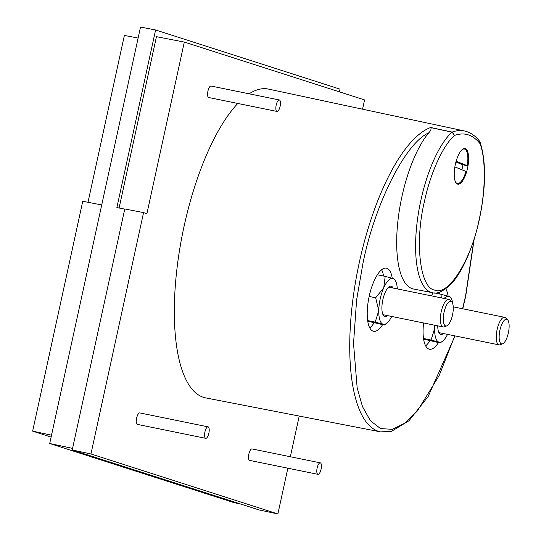 <?xml version="1.0" encoding="UTF-8"?>
<svg xmlns="http://www.w3.org/2000/svg" width="541" height="541" viewBox="0 0 541 541"><rect width="100%" height="100%" fill="white"/><g stroke="black" fill="none" stroke-linecap="round" stroke-linejoin="round"><path stroke-width="0.81" d="M454.825 335.866L439.116 375.657L417.334 411.018L404.905 423.13L392.34 429.331L380.553 428.587L370.402 420.749L362.511 406.649L357.161 387.856L353.53 343.535L356.607 299.985L362.984 263.176C374.927 203.632 405.635 142.763 428.756 132.829C430.595 130.976 431.339 129.252 430.988 127.669L452.053 132.16L454.548 135.446C443.681 144.427 430.48 172.417 424.455 201.428C414.717 241.313 419.735 287.69 434.457 290.044C448.212 296.826 471.475 259.518 479.265 219.017C485.852 190.182 485.784 157.938 479.995 143.615L479.982 141.891M455.028 335.907L428.154 396.506L409.03 420.709L391.481 431.339L380.614 431.88A155.903 54.6 -78.5 0 1 359.339 262.317A155.903 54.6 -78.5 0 1 430.69 127.493L430.988 127.669M237.81 103.453A157.566 55.182 101.5 0 0 184.035 226.496A157.566 55.182 101.5 0 0 205.539 397.858L380.614 431.88M276.992 111.446L208.711 97.522A5.856 2.049 -78.5 0 1 207.92 91.152A5.856 2.049 -78.5 0 1 211.051 86.039L279.332 99.97A5.856 2.049 -78.5 0 1 280.123 106.34A5.856 2.049 -78.5 0 1 276.992 111.446A5.856 2.049 -78.5 0 1 276.194 105.076A5.856 2.049 -78.5 0 1 279.332 99.97M205.715 438.325L137.441 424.401A5.856 2.049 -78.5 0 1 136.65 418.031A5.856 2.049 -78.5 0 1 139.781 412.918L208.062 426.849A5.856 2.049 -78.5 0 1 208.853 433.219A5.856 2.049 -78.5 0 1 205.715 438.325A5.856 2.049 -78.5 0 1 204.924 431.955A5.856 2.049 -78.5 0 1 208.062 426.849M317.939 474.335L249.665 460.405A5.856 2.049 -78.5 0 1 248.867 454.034A5.856 2.049 -78.5 0 1 252.005 448.929L320.279 462.853A5.856 2.049 -78.5 0 1 321.077 469.223A5.856 2.049 -78.5 0 1 317.939 474.335A5.856 2.049 -78.5 0 1 317.148 467.965A5.856 2.049 -78.5 0 1 320.279 462.853M428.756 132.829A84.856 29.714 101.5 0 0 401.909 196.708A84.856 29.714 101.5 0 0 413.493 289.002L432.367 292.667C436.445 294.25 442.207 291.856 449.652 285.486C460.77 274.963 472.658 249.996 479.434 219.091C486.041 187.071 486.244 161.38 480.043 142.013L479.651 141.302C475.329 135.723 470.244 132.274 464.401 130.956L268.519 89.096A157.566 55.182 101.5 0 0 249.13 93.809M455.333 164.41A18.157 6.357 -78.5 0 1 465.05 148.572A18.157 6.357 -78.5 0 1 467.512 168.319A18.157 6.357 -78.5 0 1 457.794 184.156A18.157 6.357 -78.5 0 1 455.333 164.41M439.441 293.952A32.217 11.28 101.5 0 0 439.109 292.268M448.124 296.17A32.217 11.28 101.5 0 0 445.743 288.833M433.172 292.796A32.217 11.28 101.5 0 0 431.407 295.866M383.583 276.032A32.217 11.28 101.5 0 0 381.628 269.763M392.259 278.25A32.217 11.28 101.5 0 0 386.436 268.153A32.217 11.28 101.5 0 0 369.199 296.258A32.217 11.28 101.5 0 0 373.56 331.295A32.217 11.28 101.5 0 0 382.615 324.688M462.17 149.62A17.576 6.154 -78.5 0 1 464.394 149.032A17.576 6.154 -78.5 0 1 467.248 165.702L462.947 164.822A17.576 6.154 -78.5 0 1 462.474 167.264A17.576 6.154 -78.5 0 1 461.865 169.759M454.853 166.932L465.95 171.402A17.576 6.154 -78.5 0 1 457.375 183.473A17.576 6.154 -78.5 0 1 455.556 182.06M393.131 288.055A15.52 5.437 101.5 0 0 388.952 286.858A15.52 5.437 101.5 0 0 382.859 299.7A15.52 5.437 101.5 0 0 383.197 315.072A15.52 5.437 101.5 0 0 387.512 315.606M446.751 325.892A12.592 4.409 -78.5 0 1 444.053 312.299A12.592 4.409 -78.5 0 1 451.667 301.79A12.592 4.409 -78.5 0 1 452.499 315.004A12.592 4.409 -78.5 0 1 446.751 325.892L444.249 326.838A14.059 4.923 -78.5 0 1 443.14 326.953A14.059 4.923 -78.5 0 1 441.233 311.663A14.059 4.923 -78.5 0 1 448.76 299.403L389.527 287.318A14.059 4.923 101.5 0 0 388.208 287.521M438.636 332.093A14.059 4.923 101.5 0 0 439.772 332.796L498.998 344.874A14.059 4.923 -78.5 0 1 497.098 329.591A14.059 4.923 -78.5 0 1 504.618 317.324A14.059 4.923 -78.5 0 1 505.598 317.865L507.532 319.717A12.592 4.409 -78.5 0 1 508.357 332.931A12.592 4.409 -78.5 0 1 502.616 343.812A12.592 4.409 -78.5 0 1 499.918 330.22A12.592 4.409 -78.5 0 1 507.532 319.717M502.616 343.812L500.107 344.766A14.059 4.923 -78.5 0 1 498.998 344.874M382.778 314.165A14.059 4.923 101.5 0 0 383.907 314.869L443.14 326.953M362.558 109.187L364.58 99.916L184.319 42.076L146.909 213.668L143.568 212.599L90.942 453.967L277.878 513.95L287.853 468.195M290.348 456.753L299.22 416.063M430.69 127.493L452.181 132.078L454.548 135.446C464.388 131.943 472.875 134.668 479.995 143.615L479.651 141.302M277.878 513.95L259.038 509.92L72.224 449.977L90.942 453.967M143.568 212.599L124.775 208.954L72.224 449.977M184.319 42.076L156.45 36.673L119.094 208.001M423.589 322.963A32.217 11.28 101.5 0 0 429.419 349.216A32.217 11.28 101.5 0 0 438.481 342.609M339.417 91.842L340.005 89.143L155.598 29.978L116.876 207.575L124.741 209.096M425.625 345.855A32.217 11.28 101.5 0 0 429.899 340.816M369.767 327.927A32.217 11.28 101.5 0 0 374.034 322.896M155.598 29.978L140.511 27.05L49.704 443.505L72.568 448.381M241.049 504.144L234.016 502.636L49.704 443.505M51.523 435.174L32.643 431.143L51.111 437.074M101.722 204.944L82.759 201.272L32.643 431.143M138.104 38.073L124.383 35.415L88 202.287M456.137 161.232L467.248 165.702M462.947 164.822L455.921 161.996M434.423 325.175L434.626 328.549L431.076 340.039L438.934 342.169L440.144 342.947L423.603 339.126M377.381 274.767L385.192 276.356L383.758 287.744L375.664 297.78L378.768 310.629L375.211 322.111L383.075 324.248L384.286 325.026L367.738 321.205M434.24 292.891L441.05 294.284L441.26 297.875M450.119 297.192L448.915 296.414L441.05 294.284M431.076 340.039L423.508 338.497M447.549 334.379A23.432 8.203 -78.5 0 1 442.585 341.202L440.144 342.947M375.664 297.78L369.158 296.454M394.261 279.264L393.05 278.493L385.192 276.356M375.211 322.111L367.643 320.57M391.684 316.458A23.432 8.203 -78.5 0 1 386.727 323.275L384.286 325.026M444.093 298.449A23.432 8.203 -78.5 0 1 448.915 296.414A23.432 8.203 -78.5 0 1 451.275 298.612A23.432 8.203 -78.5 0 1 453.006 304.874M442.585 341.202A23.432 8.203 -78.5 0 1 438.934 342.169A23.432 8.203 -78.5 0 1 434.626 328.549A23.432 8.203 -78.5 0 1 434.795 325.249M386.727 323.275A23.432 8.203 -78.5 0 1 383.075 324.248A23.432 8.203 -78.5 0 1 378.768 310.629A23.432 8.203 -78.5 0 1 383.758 287.744A23.432 8.203 -78.5 0 1 393.05 278.493A23.432 8.203 -78.5 0 1 395.41 280.691A23.432 8.203 -78.5 0 1 397.304 288.908M437.764 325.858A15.52 5.437 101.5 0 0 439.055 332.992A15.52 5.437 101.5 0 0 443.377 333.526M448.76 299.403A14.059 4.923 -78.5 0 1 449.733 299.937L451.667 301.79M473.957 239.622L465.544 296.083L462.582 308.749M432.381 292.667A84.68 29.654 -78.5 0 1 420.81 200.569A84.68 29.654 -78.5 0 1 452.053 132.16A1.467 0.507 -78 0 1 452.181 132.078A155.7 54.526 -78.5 0 1 464.401 130.956M462.765 308.789L465.72 296.157L474.234 238.757M456.34 183.264L457.375 183.473M463.367 148.822L464.394 149.032M451.275 298.612L450.389 297.043M395.41 280.691L394.531 279.122M453.236 306.842L504.618 317.324"/></g></svg>
